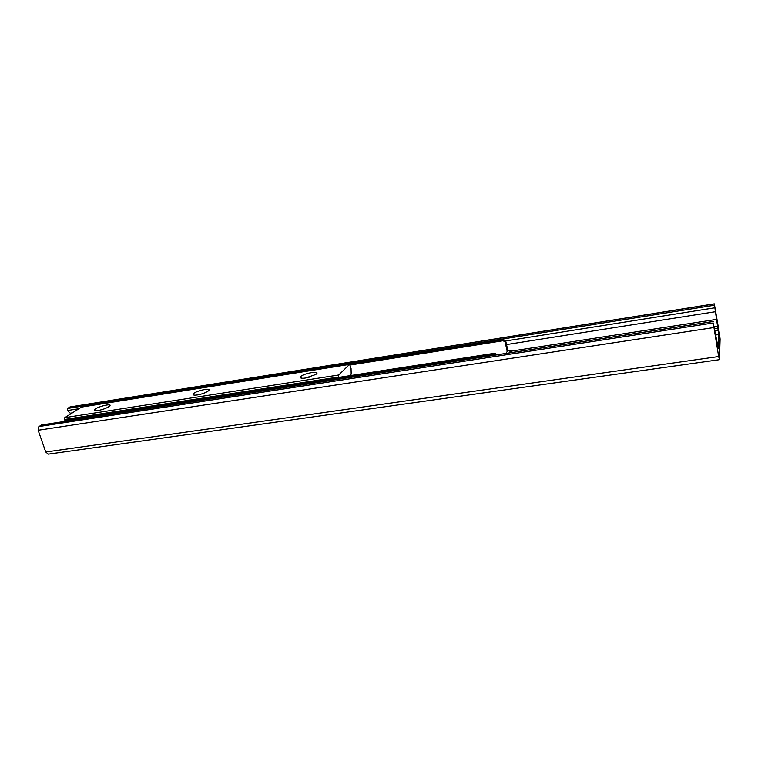 <?xml version="1.0" encoding="UTF-8"?>
<svg xmlns="http://www.w3.org/2000/svg" width="758" height="758" viewBox="0 0 758 758"><rect width="100%" height="100%" fill="white"/><g stroke="black" fill="none" stroke-linecap="round" stroke-linejoin="round"><path stroke-width="1.14" d="M719.456 333.691L720.1 339.063L719.437 359.472L718.66 356.544L713.231 322.974L718.319 348.519L718.755 334.524L714.301 303.816L719.456 333.691M41.633 425.011L38.866 426.565L38.137 430.26L45.745 452.014L48.285 454.165L719.38 359.699M70.077 406.942L67.481 408.467L67.538 410.514L70.807 413.783M305.54 378.015C302.148 378.488 300.395 378.27 300.291 377.351C300.585 373.789 322.605 369.705 315.707 374.509L305.54 378.015M309.927 377.001L308.316 377.446M197.383 394.956C194.635 395.344 193.205 395.183 193.072 394.444C193.053 391.28 214.211 386.608 207.995 391.166C205.333 392.871 201.799 394.132 197.383 394.956M98.123 410.495L94.561 410.125C94.248 407.349 114.714 402.195 109.161 406.449C106.395 408.268 102.718 409.614 98.123 410.495M338.712 377.408L338.731 374.992L349.599 364.352L351.058 368.511L351.181 374.026L350.518 375.58M81.542 407.084L64.781 417.658L64.894 420.823M496.926 354.801L495.069 353.2L494.396 354.232L495.552 355.009M64.601 421.429L66.6 419.534L495.069 353.2M65.008 420.567L494.396 354.232M505.728 341.062L503.786 339.755L503.16 340.721L505.112 342.019L505.728 341.062L507.841 350.575M503.16 340.721L350.234 365.024M505.112 342.019L507.206 351.437M503.786 339.755L87.303 406.117M505.993 353.399L507.727 350.594L510.958 350.092L511.849 352.498M509.243 352.896L510.958 350.092M45.745 452.014L718.66 356.544M38.137 430.26L713.771 327.56M38.866 426.565L713.231 322.974M41.216 425.077L713.316 321.506M715.362 335.027L718.755 334.524M714.68 330.725L718.233 330.185M714.406 328.716L717.892 328.186M714.14 326.622L717.58 326.092M511.337 351.115L716.698 319.355M70.295 413.195L72.171 412.902M506.505 344.568L715.41 311.699M67.538 410.514L78.614 408.751M505.624 340.986L714.557 307.833M67.481 408.467L714.207 305.256M69.641 407.112L714.273 303.939M81.106 407.15L349.466 364.418M64.439 419.496L338.608 377.01M64.781 417.658L338.731 374.992M41.406 425.001L713.325 321.449M70.02 406.951L714.301 303.816M300.291 377.351L301.855 378.233M193.072 394.444L194.399 395.145M94.561 410.125L95.669 410.665M81.305 407.074L349.599 364.352"/></g></svg>
